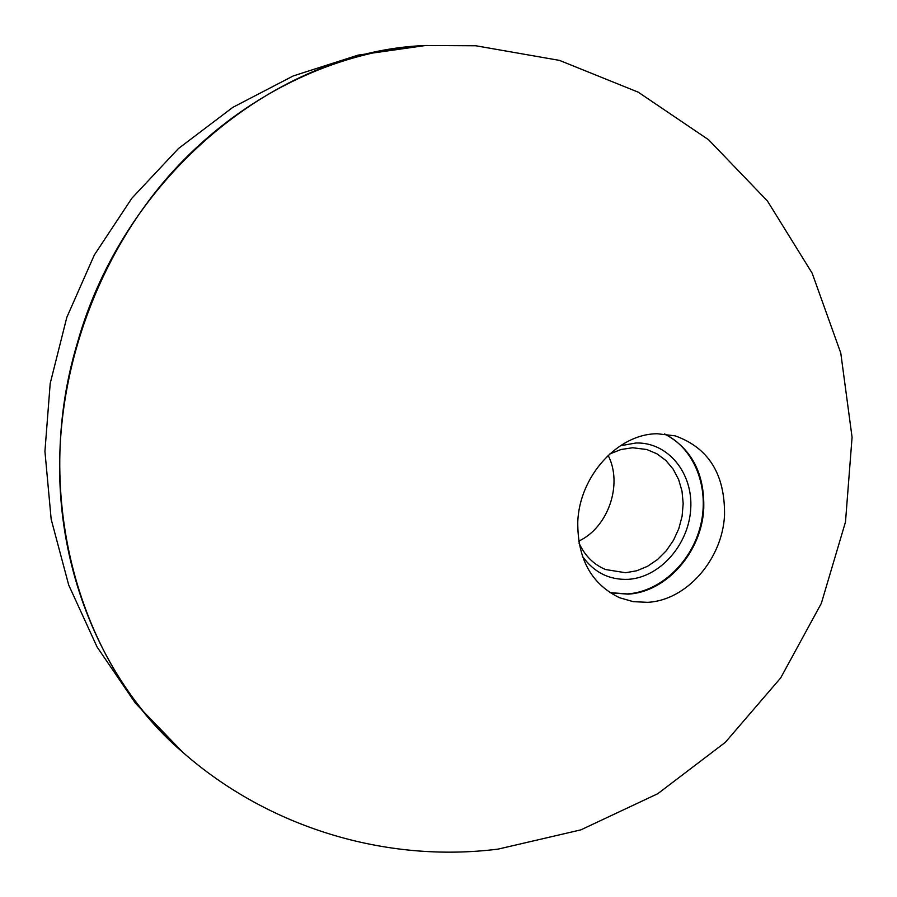 <?xml version="1.0" encoding="UTF-8"?>
<svg xmlns="http://www.w3.org/2000/svg" width="897" height="897" viewBox="0 0 897 897"><rect width="100%" height="100%" fill="white"/><g stroke="black" fill="none" stroke-linecap="round" stroke-linejoin="round"><path stroke-width="1.35" d="M664.711 433.98C691.621 448.623 704.638 473.47 703.753 508.509C701.79 551.902 666.325 592.401 627.822 594.139L610.151 592.771M647.578 602.324C686.541 600.485 722.455 559.28 724.529 515.192C725.068 474.3 708.619 447.85 675.161 435.852L657.445 433.756C618.1 433.632 579.316 476.038 577.769 522.032C577.5 558.876 591.426 584.115 619.547 597.727L633.237 601.663L647.578 602.324M59.695 459.298C61.557 354.977 103.177 249.018 172.19 172.202C241.596 95.71 335.018 50.837 425.604 45.5C277.644 50.871 124.436 174.736 77.389 342.968C31.148 496.176 79.16 664.509 182.797 752.303C106.003 685.913 57.464 576.379 59.695 459.298M609.915 592.614L627.283 593.926C660.708 591.796 692.204 561.69 700.815 524.51C709.605 487.363 694.233 448.108 664.419 433.957M620.309 445.764L635.895 443.006C667.951 441.952 693.168 473.022 690.724 508.891C688.728 544.737 659.844 577.567 628.113 579.339C609.141 580.056 593.892 572.342 582.366 556.196M578.991 543.033C584.866 555.781 593.736 564.605 605.598 569.539L625.568 572.735L636.735 570.772L647.522 566.31L657.49 559.549L666.258 550.769L673.456 540.33L678.805 528.681L682.09 516.28L683.178 503.621L682.023 491.22L678.648 479.581L673.198 469.187L665.877 460.475L656.963 453.826L646.827 449.52L632.665 447.749L620.959 449.509L609.545 454.073M608.144 455.373C623.079 484.257 608.211 527.537 578.677 541.149M182.797 752.303C268.012 827.292 385.542 863.363 498.16 849.1L580.875 829.86L657.725 793.733L725.325 742.335L780.682 677.93L821.327 603.367L845.49 521.953L852.072 437.288L840.792 353.115L812.155 273.17L767.428 200.984L708.585 139.753L638.238 92.178L559.493 60.391L475.836 45.769L425.604 45.5L358.15 55.109L293.274 75.92L232.828 107.348L178.514 148.487L131.904 198.181L94.32 255.017L66.815 317.347L50.198 383.434L44.928 451.359L51.163 519.206L68.71 585.046L97.089 646.984L135.481 703.27L182.842 752.348"/></g></svg>
